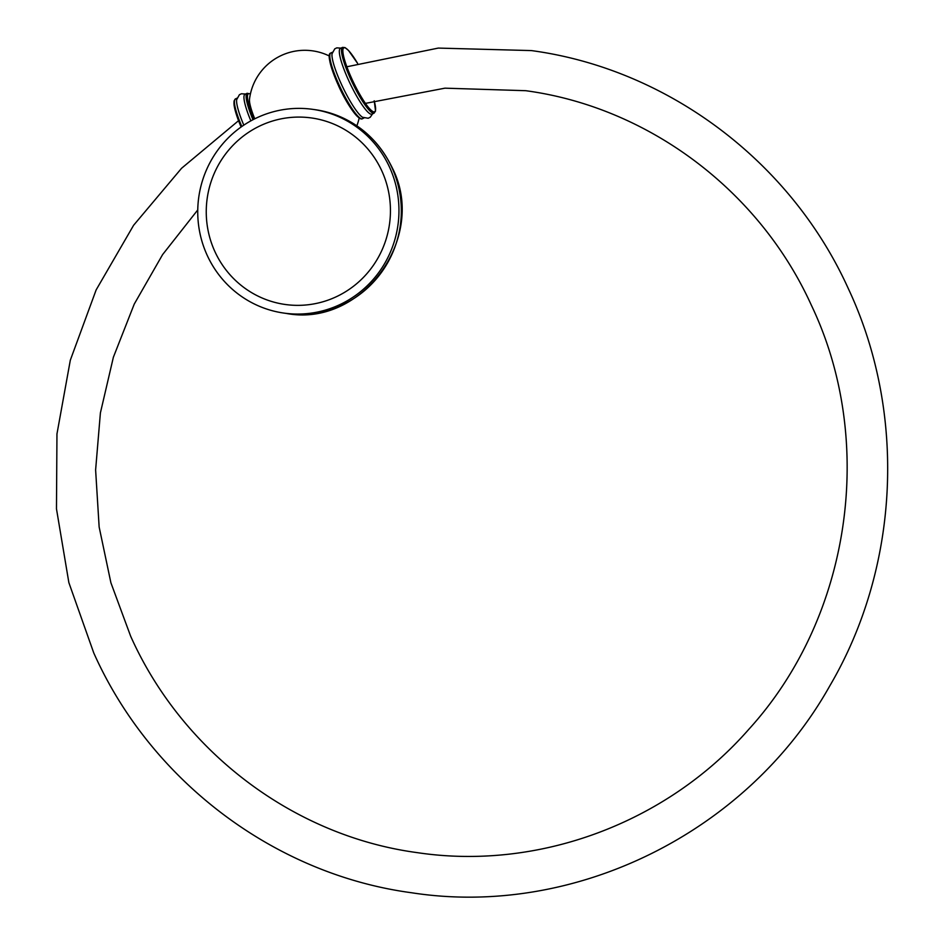 <?xml version="1.0" encoding="UTF-8"?>
<svg xmlns="http://www.w3.org/2000/svg" width="944" height="944" viewBox="0 0 944 944"><rect width="100%" height="100%" fill="white"/><g stroke="black" fill="none" stroke-linecap="round" stroke-linejoin="round"><path stroke-width="1.42" d="M259.553 126.095A94.176 92.052 98.1 0 1 381.872 171.017A94.176 92.052 98.1 0 1 337.138 296.345A94.176 92.052 98.1 0 1 214.819 251.411A94.176 92.052 98.1 0 1 259.553 126.095M207.102 255.128A102.884 100.56 -81.9 0 0 283.849 313.078A102.884 100.56 -81.9 0 0 379.028 272.132A102.884 100.56 -81.9 0 0 389.601 167.3A102.884 100.56 98.1 0 0 312.853 109.362A102.884 100.56 98.1 0 0 217.663 150.297A102.884 100.56 98.1 0 0 207.102 255.128M254.75 118.814A31.14 5.511 -115.7 0 1 249.499 99.297A55.696 55.696 0 0 1 329.291 55.979M374.131 113.091L371.983 114.13A36.45 6.443 64.3 0 1 348.537 80.193A36.45 6.443 -115.7 0 1 340.359 48.427L342.519 47.389A36.45 6.443 64.3 0 0 350.696 79.154A36.45 6.443 64.3 0 0 374.131 113.091L375.547 111.014L374.213 100.796M340.985 48.132L336.796 47.861L334.766 48.84L332.028 53.796A36.45 6.443 -115.7 0 0 341.173 83.733A36.45 6.443 64.3 0 0 362.59 117.292L368.172 118.248L370.213 117.268L372.597 113.835M243.812 125.151A36.45 6.443 -115.7 0 1 236.649 99.698L239.387 94.742L241.416 93.763L245.605 94.034M250.868 120.856A36.45 6.443 -115.7 0 1 244.98 94.329L247.139 93.291A36.45 6.443 -115.7 0 0 252.98 119.723M315.213 109.693C350.59 115.793 376.267 135.169 392.244 167.796C427.927 237.109 362.024 327.934 286.209 313.42A102.884 100.56 -81.9 0 0 381.4 272.474A102.884 100.56 -81.9 0 0 391.961 167.643A102.884 100.56 98.1 0 0 315.213 109.693L312.853 109.362M342.519 47.389L345.008 47.578L348.513 50.469L357.623 63.425A35.447 6.266 64.3 0 0 343.132 48.769A35.447 6.266 64.3 0 0 351.805 78.753A35.447 6.266 64.3 0 0 370.508 109.657A35.447 6.266 64.3 0 0 374.178 100.807M330.837 53.006A36.45 6.443 64.3 0 0 339.026 84.771A36.45 6.443 64.3 0 0 362.461 118.708C358.508 121.387 346.07 102.979 338.318 85.231C324.807 53.029 330.011 53.371 330.837 53.006L332.371 52.274M329.881 54.799A35.447 6.266 64.3 0 0 338.318 85.196M338.341 85.243A35.447 6.266 64.3 0 0 360.455 118.342M241.806 126.52A36.45 6.443 -115.7 0 1 235.457 98.908L234.041 100.996L234.147 105.693L236.779 115.734L241.109 127.015A35.447 6.266 -115.7 0 1 234.501 100.701M254.03 119.18A35.447 6.266 -115.7 0 1 250.384 94.117M286.209 313.42L283.849 313.078M356.856 125.788A55.696 55.696 0 0 0 359.168 118.071M363.995 117.976L362.461 118.708M235.457 98.908L236.991 98.176M250.42 93.94L247.139 93.291M346.861 66.776L438.287 48.085L531.389 50.587C667.526 68.877 790.647 161.33 848.149 288.25C906.865 412.847 899.703 566.907 829.705 686.04C747.495 832.502 574.554 918.087 411.49 892.741C274.586 874.356 150.875 780.924 93.763 652.953L68.865 582.625L56.475 508.863L56.959 433.945L70.316 360.207L96.135 289.926L133.6 225.286L181.567 168.28L238.561 120.69M197.756 209.934L162.604 254.597L134.26 304.062L113.374 357.233L100.394 412.941L95.615 469.947L99.144 526.988L110.908 582.802L130.626 636.15C182.298 751.872 293.855 836.077 417.201 852.633C538.304 870.816 666.806 823.074 748.887 729.228C850.78 617.305 876.634 441.863 811.38 305.254C759.365 190.487 648.327 107.168 525.69 90.695L444.954 88.17L365.434 103.38M252.072 111.687L251.293 112.183"/></g></svg>
